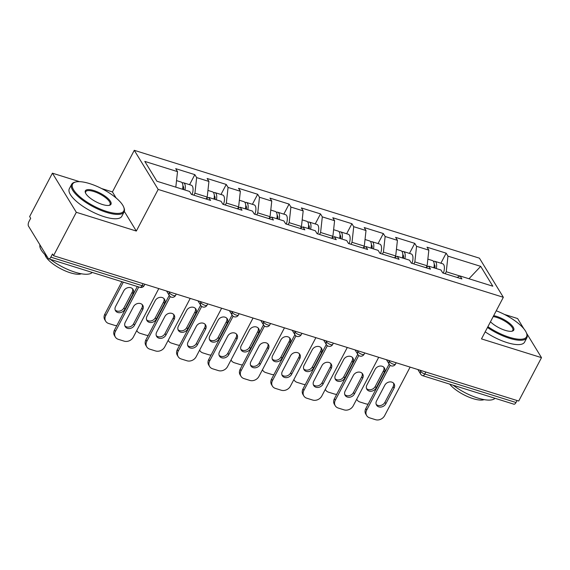 <?xml version="1.0" encoding="UTF-8"?>
<svg xmlns="http://www.w3.org/2000/svg" width="570" height="570" viewBox="0 0 570 570"><rect width="100%" height="100%" fill="white"/><g stroke="black" fill="none" stroke-linecap="round" stroke-linejoin="round"><path stroke-width="0.85" d="M116.13 197.997L112.433 191.933L101.624 188.556M79.551 181.659L52.419 173.18L29.633 216.579L30.68 218.289L29.013 221.459A3.555 1.624 -72.6 0 0 28.5 226.14L48.215 258.417A3.555 1.624 -72.6 0 0 48.714 258.837A3.555 1.624 -72.6 0 0 50.823 257.148L52.483 253.978L53.53 255.695L518.714 401.045L541.5 357.654L526.545 333.172M112.433 191.933L134.278 150.316L479.441 258.174L503.339 297.284L158.175 189.432L134.278 150.316M523.851 328.769L517.603 318.537L504.386 314.405M175.809 187.145L177.519 171.627L144.794 161.403L156.914 181.246L189.639 191.47L191.456 194.434L210.587 200.412L208.77 197.448L205.763 198.909M177.519 171.627L175.71 168.663L194.84 174.641L189.568 184.68M193.893 195.196L194.933 193.216L196.65 177.605L194.84 174.641M196.65 177.605L208.934 181.445L207.124 178.481L226.254 184.459L220.982 194.498M225.307 205.015L226.347 203.034L228.064 187.423L226.254 184.459M228.064 187.423L240.348 191.263L238.538 188.292L257.668 194.27L252.403 204.309M256.721 214.826L257.761 212.845L259.478 197.241L257.668 194.27M259.478 197.241L271.769 201.075L269.952 198.111L289.083 204.089L283.817 214.128M288.135 224.644L289.175 222.663L290.899 207.053L289.083 204.089M290.899 207.053L303.183 210.893L301.366 207.929L320.504 213.907L315.231 223.946M319.556 234.462L320.596 232.482L322.314 216.871L320.504 213.907M322.314 216.871L334.597 220.711L332.787 217.747L351.918 223.725L346.645 233.757M350.97 244.281L352.011 242.3L353.728 226.689L351.918 223.725M353.728 226.689L366.011 230.522L364.202 227.558L383.332 233.536L378.06 243.575M382.385 254.092L383.425 252.111L385.142 236.5L383.332 233.536M385.142 236.5L397.425 240.34L395.616 237.377L414.746 243.354L409.474 253.393M413.799 263.91L414.839 261.929L416.556 246.318L414.746 243.354M416.556 246.318L428.839 250.159L427.03 247.195L446.16 253.173L440.888 263.212M445.213 273.728L446.253 271.748L447.97 256.137L446.16 253.173M447.97 256.137L480.695 266.361L492.815 286.204L460.097 275.98L457.083 277.433M208.77 197.448L221.053 201.288L222.87 204.252L242.001 210.23L240.191 207.266L252.474 211.099L254.284 214.064L273.415 220.041L271.605 217.077L283.889 220.918L285.698 223.882L304.829 229.86L303.019 226.896L315.303 230.736L317.112 233.7L336.243 239.678L334.433 236.714L346.717 240.554L348.527 243.518L367.657 249.496L365.847 246.532L378.131 250.365L379.941 253.329L399.078 259.307L397.261 256.343L409.545 260.184L411.362 263.148L430.493 269.126L428.676 266.161L440.966 270.002L442.776 272.966L461.907 278.944L460.097 275.98M206.411 198.595L207.216 197.056L194.933 193.216M207.216 197.056L208.934 181.445M237.825 208.406L238.631 206.867L226.347 203.034M238.631 206.867L240.348 191.263M240.191 207.266L237.177 208.72M269.24 218.224L270.045 216.686L257.761 212.845M270.045 216.686L271.769 201.075M271.605 217.077L268.591 218.538M300.654 228.043L301.459 226.504L289.175 222.663M301.459 226.504L303.183 210.893M303.019 226.896L300.005 228.356M332.068 237.854L332.88 236.322L320.596 232.482M332.88 236.322L334.597 220.711M334.433 236.714L331.419 238.167M363.482 247.672L364.294 246.133L352.011 242.3M364.294 246.133L366.011 230.522M365.847 246.532L362.841 247.986M394.903 257.49L395.708 255.951L383.425 252.111M395.708 255.951L397.425 240.34M397.261 256.343L394.255 257.804M426.317 267.309L427.122 265.77L414.839 261.929M427.122 265.77L428.839 250.159M428.676 266.161L425.669 267.622M425.826 372.018L424.778 374.005L516.007 402.505L517.047 400.525M516.007 402.505A3.555 1.624 107.4 0 1 513.898 404.194L422.676 375.687A3.555 1.624 107.4 0 0 424.778 374.005A3.555 1.176 -152.3 0 1 420.717 371.348L421.13 370.557M459.976 276.037L446.253 271.748M468.975 278.751L480.695 266.361M52.419 173.18L76.316 212.296L53.53 255.695M76.316 212.296L136.323 231.049L158.175 189.432M503.339 297.284L481.486 338.901L541.5 357.654M136.323 231.049L124.324 211.406M393.535 383.133A5.451 4.503 -31.4 0 1 393.15 386.631L384.928 402.285A5.451 4.503 -31.4 0 1 376.186 404.372M366.731 410.022A7.111 5.878 148.6 0 0 366.695 415.623L365.79 414.134A7.111 5.878 -31.4 0 1 365.819 408.54L366.731 410.022L390.194 365.327M389.153 364.109L365.819 408.54M410.115 367.116L384.65 415.623A7.111 5.878 148.6 0 1 375.488 419.684L369.645 417.853A7.111 5.878 148.6 0 1 366.695 415.623M376.57 400.874L384.793 385.22A5.451 4.503 -31.4 0 1 389.445 381.95A5.451 4.503 -31.4 0 1 394.077 383.824A5.451 4.503 -31.4 0 1 394.055 388.113L385.833 403.767A5.451 4.503 -31.4 0 1 381.18 407.037A5.451 4.503 -31.4 0 1 376.549 405.163A5.451 4.503 -31.4 0 1 376.57 400.874M427.856 259.136L432.423 260.561A7.823 3.57 107.4 0 1 433.856 267.779M375.11 369.367L366.888 385.021A5.451 4.503 148.6 0 0 366.866 389.31A5.451 4.503 148.6 0 0 371.498 391.191A5.451 4.503 148.6 0 0 376.15 387.921L384.372 372.26A5.451 4.503 148.6 0 0 384.394 367.971A5.451 4.503 148.6 0 0 379.762 366.097A5.451 4.503 148.6 0 0 375.11 369.367M356.713 399.185A7.111 5.878 148.6 0 0 357.012 399.77A7.111 5.878 148.6 0 0 359.962 402.007L365.805 403.831A7.111 5.878 148.6 0 0 368.149 404.116M433.485 261.423A7.823 3.57 107.4 0 1 434.839 261.317A7.823 3.57 107.4 0 1 436.271 268.534M434.839 261.317L442.598 263.739A7.823 3.57 107.4 0 1 443.375 273.151M434.896 268.107A4.745 2.166 -72.6 0 0 434.219 264.409M366.503 388.519A5.451 4.503 148.6 0 0 375.245 386.439L383.468 370.778A5.451 4.503 148.6 0 0 383.852 367.287M487.906 326.674A28.928 9.562 27.7 0 0 509.438 337.298A28.928 9.562 27.7 0 0 526.488 333.022A28.928 9.562 27.7 0 0 496.242 310.793M526.488 333.022L526.808 333.849A29.64 9.797 -152.3 0 1 526.872 337.761A29.64 9.797 -152.3 0 1 509.338 338.238A29.64 9.797 -152.3 0 1 487.478 327.493M493.677 315.68A14.464 4.781 -152.3 0 1 496.691 316.428A14.464 4.781 -152.3 0 1 510.991 324.572A14.464 4.781 -152.3 0 1 512.159 331.17A14.464 4.781 -152.3 0 1 505.191 330.344A14.464 4.781 -152.3 0 1 490.471 321.786M511.696 331.256A13.751 4.546 27.7 0 0 512.808 330.372A13.751 4.546 27.7 0 0 496.584 317.369A13.751 4.546 27.7 0 0 493.214 316.571M494.981 398.28A29.64 9.797 -152.3 0 1 477.916 398.081A29.64 9.797 -152.3 0 1 453.107 385.192M484.115 399.627A21.339 7.054 -152.3 0 1 473.086 398.644A21.339 7.054 -152.3 0 1 449.68 384.123M526.872 337.761L524.585 342.121A29.64 9.797 -152.3 0 1 507.043 342.591A29.64 9.797 -152.3 0 1 485.191 331.847M89.682 183.626A28.928 9.562 27.7 0 0 75.746 181.98A28.928 9.562 27.7 0 0 78.083 195.161A28.928 9.562 27.7 0 0 106.683 211.449A28.928 9.562 27.7 0 0 123.733 207.174A28.928 9.562 27.7 0 0 89.682 183.626M123.733 207.174L124.046 208A29.64 9.797 -152.3 0 1 124.11 211.912A29.64 9.797 -152.3 0 1 106.576 212.389A29.64 9.797 -152.3 0 1 71.628 184.352A29.64 9.797 -152.3 0 1 74.877 182.186L75.746 181.98M93.929 190.58A14.464 4.781 -152.3 0 1 108.229 198.723A14.464 4.781 -152.3 0 1 109.397 205.314A14.464 4.781 -152.3 0 1 102.429 204.495A14.464 4.781 -152.3 0 1 85.407 192.724A14.464 4.781 -152.3 0 1 93.929 190.58M108.934 205.407A13.751 4.546 27.7 0 0 110.046 204.523A13.751 4.546 27.7 0 0 93.829 191.52A13.751 4.546 27.7 0 0 85.692 191.741A13.751 4.546 27.7 0 0 85.593 193.152M92.219 272.432A29.64 9.797 -152.3 0 1 75.154 272.232A29.64 9.797 -152.3 0 1 50.345 259.343M47.224 256.785A29.64 9.797 -152.3 0 1 39.943 244.872M81.353 273.778A21.339 7.054 -152.3 0 1 70.324 272.795A21.339 7.054 -152.3 0 1 44.98 254.683M124.11 211.912L121.823 216.272A29.64 9.797 -152.3 0 1 104.289 216.743A29.64 9.797 -152.3 0 1 69.333 188.713L71.628 184.352M362.121 373.322A5.451 4.503 -31.4 0 1 361.729 376.813L353.514 392.466A5.451 4.503 -31.4 0 1 344.764 394.554M335.31 400.204A7.111 5.878 148.6 0 0 335.281 405.804L334.376 404.322A7.111 5.878 -31.4 0 1 334.405 398.722L335.31 400.204L358.779 355.509M357.732 354.291L334.405 398.722M378.701 357.297L353.236 405.804A7.111 5.878 148.6 0 1 344.073 409.866L338.231 408.042A7.111 5.878 148.6 0 1 335.281 405.804M345.156 391.056L353.371 375.402A5.451 4.503 -31.4 0 1 358.031 372.132A5.451 4.503 -31.4 0 1 362.663 374.005A5.451 4.503 -31.4 0 1 362.641 378.295L354.419 393.948A5.451 4.503 -31.4 0 1 349.766 397.219A5.451 4.503 -31.4 0 1 345.135 395.345A5.451 4.503 -31.4 0 1 345.156 391.056M330.707 363.503A5.451 4.503 -31.4 0 1 330.315 367.002L322.1 382.655A5.451 4.503 -31.4 0 1 313.35 384.736M303.895 390.393A7.111 5.878 148.6 0 0 303.867 395.986L302.962 394.504A7.111 5.878 -31.4 0 1 302.991 388.911L303.895 390.393L327.365 345.691M326.318 344.472L302.991 388.911M347.287 347.479L321.822 395.993A7.111 5.878 148.6 0 1 312.659 400.047L306.817 398.223A7.111 5.878 148.6 0 1 303.867 395.986M313.742 381.245L321.957 365.584A5.451 4.503 -31.4 0 1 326.617 362.313A5.451 4.503 -31.4 0 1 331.248 364.187A5.451 4.503 -31.4 0 1 331.22 368.484L323.005 384.137A5.451 4.503 -31.4 0 1 318.345 387.408A5.451 4.503 -31.4 0 1 313.721 385.534A5.451 4.503 -31.4 0 1 313.742 381.245M299.293 353.685A5.451 4.503 -31.4 0 1 298.901 357.183L290.686 372.837A5.451 4.503 -31.4 0 1 281.936 374.918M272.481 380.575A7.111 5.878 148.6 0 0 272.453 386.168L271.548 384.686A7.111 5.878 -31.4 0 1 271.577 379.093L272.481 380.575L295.951 335.88M294.904 334.661L271.577 379.093M315.873 337.668L290.408 386.175A7.111 5.878 148.6 0 1 281.245 390.229L275.403 388.405A7.111 5.878 148.6 0 1 272.453 386.168M282.328 371.426L290.543 355.773A5.451 4.503 -31.4 0 1 295.203 352.502A5.451 4.503 -31.4 0 1 299.827 354.376A5.451 4.503 -31.4 0 1 299.806 358.665L291.591 374.319A5.451 4.503 -31.4 0 1 286.931 377.589A5.451 4.503 -31.4 0 1 282.3 375.716A5.451 4.503 -31.4 0 1 282.328 371.426M267.871 343.867A5.451 4.503 -31.4 0 1 267.487 347.365L259.264 363.019A5.451 4.503 -31.4 0 1 250.522 365.106M241.067 370.757A7.111 5.878 148.6 0 0 241.039 376.357L240.134 374.875A7.111 5.878 -31.4 0 1 240.162 369.274L241.067 370.757L264.53 326.061M263.49 324.843L240.162 369.274M284.459 327.85L258.987 376.357A7.111 5.878 148.6 0 1 249.824 380.418L243.989 378.594A7.111 5.878 148.6 0 1 241.039 376.357M250.907 361.608L259.129 345.954A5.451 4.503 -31.4 0 1 263.789 342.684A5.451 4.503 -31.4 0 1 268.413 344.558A5.451 4.503 -31.4 0 1 268.392 348.847L260.177 364.501A5.451 4.503 -31.4 0 1 255.517 367.771A5.451 4.503 -31.4 0 1 250.886 365.897A5.451 4.503 -31.4 0 1 250.907 361.608M236.457 334.056A5.451 4.503 -31.4 0 1 236.073 337.547L227.85 353.208A5.451 4.503 -31.4 0 1 219.108 355.288M209.653 360.945A7.111 5.878 148.6 0 0 209.625 366.539L208.72 365.057A7.111 5.878 -31.4 0 1 208.748 359.456L209.653 360.945L233.116 316.243M232.076 315.025L208.748 359.456M253.044 318.031L227.572 366.546A7.111 5.878 148.6 0 1 218.41 370.6L212.574 368.776A7.111 5.878 148.6 0 1 209.625 366.539M219.493 351.79L227.715 336.136A5.451 4.503 -31.4 0 1 232.368 332.866A5.451 4.503 -31.4 0 1 236.999 334.74A5.451 4.503 -31.4 0 1 236.978 339.029L228.755 354.69A5.451 4.503 -31.4 0 1 224.103 357.96A5.451 4.503 -31.4 0 1 219.471 356.086A5.451 4.503 -31.4 0 1 219.493 351.79M396.435 249.318L401.009 250.75A7.823 3.57 107.4 0 1 402.441 257.961M343.689 359.549L335.474 375.21A5.451 4.503 148.6 0 0 335.452 379.499A5.451 4.503 148.6 0 0 340.076 381.373A5.451 4.503 148.6 0 0 344.736 378.102L352.958 362.449A5.451 4.503 148.6 0 0 352.98 358.16A5.451 4.503 148.6 0 0 348.348 356.286A5.451 4.503 148.6 0 0 343.689 359.549M325.299 389.367A7.111 5.878 148.6 0 0 325.598 389.951A7.111 5.878 148.6 0 0 328.548 392.189L334.391 394.012A7.111 5.878 148.6 0 0 336.735 394.298M402.071 251.612A7.823 3.57 107.4 0 1 403.425 251.505A7.823 3.57 107.4 0 1 404.857 258.716M403.425 251.505L411.184 253.928A7.823 3.57 107.4 0 1 411.953 263.333M403.482 258.288A4.745 2.166 -72.6 0 0 402.805 254.598M335.082 378.701A5.451 4.503 148.6 0 0 343.831 376.62L352.046 360.967A5.451 4.503 148.6 0 0 352.438 357.468M365.021 239.5L369.595 240.932A7.823 3.57 107.4 0 1 371.027 248.149M312.274 349.738L304.059 365.391A5.451 4.503 148.6 0 0 304.038 369.681A5.451 4.503 148.6 0 0 308.662 371.555A5.451 4.503 148.6 0 0 313.322 368.284L321.537 352.631A5.451 4.503 148.6 0 0 321.565 348.341A5.451 4.503 148.6 0 0 316.934 346.467A5.451 4.503 148.6 0 0 312.274 349.738M293.878 379.556A7.111 5.878 148.6 0 0 294.184 380.133A7.111 5.878 148.6 0 0 297.134 382.37L302.976 384.194A7.111 5.878 148.6 0 0 305.313 384.479M370.65 241.794A7.823 3.57 107.4 0 1 372.011 241.687A7.823 3.57 107.4 0 1 373.443 248.905M372.011 241.687L379.762 244.11A7.823 3.57 107.4 0 1 380.539 253.522M372.068 248.47A4.745 2.166 -72.6 0 0 371.391 244.779M303.668 368.89A5.451 4.503 148.6 0 0 312.417 366.802L320.632 351.149A5.451 4.503 148.6 0 0 321.024 347.65M333.607 229.689L338.181 231.114A7.823 3.57 107.4 0 1 339.613 238.331M280.86 339.919L272.645 355.573A5.451 4.503 148.6 0 0 272.617 359.862A5.451 4.503 148.6 0 0 277.248 361.736A5.451 4.503 148.6 0 0 281.908 358.466L290.123 342.812A5.451 4.503 148.6 0 0 290.144 338.523A5.451 4.503 148.6 0 0 285.52 336.649A5.451 4.503 148.6 0 0 280.86 339.919M262.464 369.738A7.111 5.878 148.6 0 0 262.77 370.322A7.111 5.878 148.6 0 0 265.72 372.559L271.562 374.383A7.111 5.878 148.6 0 0 273.899 374.661M339.236 231.976A7.823 3.57 107.4 0 1 340.596 231.869A7.823 3.57 107.4 0 1 342.029 239.087M340.596 231.869L348.348 234.291A7.823 3.57 107.4 0 1 349.125 243.704M340.646 238.652A4.745 2.166 -72.6 0 0 339.977 234.961M272.253 359.072A5.451 4.503 148.6 0 0 281.003 356.984L289.218 341.33A5.451 4.503 148.6 0 0 289.61 337.839M302.193 219.87L306.767 221.295A7.823 3.57 107.4 0 1 308.199 228.513M249.446 330.101L241.224 345.755A5.451 4.503 148.6 0 0 241.203 350.051A5.451 4.503 148.6 0 0 245.834 351.925A5.451 4.503 148.6 0 0 250.494 348.655L258.709 333.001A5.451 4.503 148.6 0 0 258.73 328.705A5.451 4.503 148.6 0 0 254.099 326.831A5.451 4.503 148.6 0 0 249.446 330.101M231.049 359.919A7.111 5.878 148.6 0 0 231.356 360.504A7.111 5.878 148.6 0 0 234.306 362.741L240.141 364.565A7.111 5.878 148.6 0 0 242.485 364.85M307.821 222.165A7.823 3.57 107.4 0 1 309.182 222.051A7.823 3.57 107.4 0 1 310.614 229.268M309.182 222.051L316.934 224.473A7.823 3.57 107.4 0 1 317.711 233.885M309.232 228.841A4.745 2.166 -72.6 0 0 308.562 225.15M240.839 349.253A5.451 4.503 148.6 0 0 249.582 347.173L257.804 331.512A5.451 4.503 148.6 0 0 258.189 328.021M270.779 210.052L275.353 211.484A7.823 3.57 107.4 0 1 276.778 218.695M218.032 320.29L209.81 335.944A5.451 4.503 148.6 0 0 209.788 340.233A5.451 4.503 148.6 0 0 214.42 342.107A5.451 4.503 148.6 0 0 219.072 338.837L227.295 323.183A5.451 4.503 148.6 0 0 227.316 318.894A5.451 4.503 148.6 0 0 222.685 317.02A5.451 4.503 148.6 0 0 218.032 320.29M199.635 350.108A7.111 5.878 148.6 0 0 199.942 350.685A7.111 5.878 148.6 0 0 202.892 352.923L208.727 354.747A7.111 5.878 148.6 0 0 211.071 355.032M276.407 212.346A7.823 3.57 107.4 0 1 277.768 212.239A7.823 3.57 107.4 0 1 279.2 219.45M277.768 212.239L285.52 214.662A7.823 3.57 107.4 0 1 286.297 224.067M277.818 219.022A4.745 2.166 -72.6 0 0 277.141 215.332M209.425 339.435A5.451 4.503 148.6 0 0 218.167 337.355L226.39 321.701A5.451 4.503 148.6 0 0 226.774 318.203M205.043 324.237A5.451 4.503 -31.4 0 1 204.659 327.736L196.436 343.389A5.451 4.503 -31.4 0 1 187.694 345.47M178.239 351.127A7.111 5.878 148.6 0 0 178.203 356.72L177.299 355.238A7.111 5.878 -31.4 0 1 177.327 349.645L178.239 351.127L201.702 306.432M200.661 305.207L177.327 349.645M221.63 308.213L196.158 356.727A7.111 5.878 148.6 0 1 186.996 360.781L181.153 358.958A7.111 5.878 148.6 0 1 178.203 356.72M188.079 341.979L196.301 326.325A5.451 4.503 -31.4 0 1 200.954 323.055A5.451 4.503 -31.4 0 1 205.585 324.929A5.451 4.503 -31.4 0 1 205.563 329.218L197.341 344.871A5.451 4.503 -31.4 0 1 192.689 348.142A5.451 4.503 -31.4 0 1 188.057 346.268A5.451 4.503 -31.4 0 1 188.079 341.979M239.364 200.241L243.932 201.666A7.823 3.57 107.4 0 1 245.364 208.884M186.618 310.472L178.396 326.126A5.451 4.503 148.6 0 0 178.374 330.415A5.451 4.503 148.6 0 0 183.006 332.289A5.451 4.503 148.6 0 0 187.658 329.018L195.881 313.365A5.451 4.503 148.6 0 0 195.902 309.075A5.451 4.503 148.6 0 0 191.271 307.202A5.451 4.503 148.6 0 0 186.618 310.472M168.221 340.29A7.111 5.878 148.6 0 0 168.52 340.874A7.111 5.878 148.6 0 0 171.47 343.104L177.313 344.935A7.111 5.878 148.6 0 0 179.657 345.213M244.993 202.528A7.823 3.57 107.4 0 1 246.354 202.421A7.823 3.57 107.4 0 1 247.779 209.639M246.354 202.421L254.106 204.844A7.823 3.57 107.4 0 1 254.883 214.256M246.404 209.204A4.745 2.166 -72.6 0 0 245.727 205.513M178.011 329.624A5.451 4.503 148.6 0 0 186.753 327.536L194.976 311.883A5.451 4.503 148.6 0 0 195.36 308.384M173.629 314.419A5.451 4.503 -31.4 0 1 173.244 317.918L165.022 333.571A5.451 4.503 -31.4 0 1 156.28 335.659M146.818 341.309A7.111 5.878 148.6 0 0 146.789 346.909L145.884 345.42A7.111 5.878 -31.4 0 1 145.913 339.827L146.818 341.309L170.287 296.614M169.24 295.395L145.913 339.827M190.209 298.402L164.744 346.909A7.111 5.878 148.6 0 1 155.582 350.963L149.739 349.139A7.111 5.878 148.6 0 1 146.789 346.909M156.665 332.16L164.887 316.507A5.451 4.503 -31.4 0 1 169.539 313.236A5.451 4.503 -31.4 0 1 174.171 315.11A5.451 4.503 -31.4 0 1 174.149 319.399L165.927 335.053A5.451 4.503 -31.4 0 1 161.274 338.323A5.451 4.503 -31.4 0 1 156.643 336.45A5.451 4.503 -31.4 0 1 156.665 332.16M207.95 190.423L212.517 191.848A7.823 3.57 107.4 0 1 213.95 199.065M155.197 300.654L146.982 316.307A5.451 4.503 148.6 0 0 146.96 320.596A5.451 4.503 148.6 0 0 151.591 322.47A5.451 4.503 148.6 0 0 156.244 319.207L164.466 303.546A5.451 4.503 148.6 0 0 164.488 299.257A5.451 4.503 148.6 0 0 159.857 297.383A5.451 4.503 148.6 0 0 155.197 300.654M136.807 330.472A7.111 5.878 148.6 0 0 137.106 331.056A7.111 5.878 148.6 0 0 140.056 333.293L145.899 335.117A7.111 5.878 148.6 0 0 148.243 335.402M213.579 192.71A7.823 3.57 107.4 0 1 214.933 192.603A7.823 3.57 107.4 0 1 216.365 199.821M214.933 192.603L222.692 195.026A7.823 3.57 107.4 0 1 223.469 204.438M214.99 199.393A4.745 2.166 -72.6 0 0 214.313 195.695M146.597 319.806A5.451 4.503 148.6 0 0 155.339 317.718L163.561 302.064A5.451 4.503 148.6 0 0 163.946 298.573M142.215 304.608A5.451 4.503 -31.4 0 1 141.823 308.099L133.608 323.753A5.451 4.503 -31.4 0 1 124.859 325.841M115.404 331.491A7.111 5.878 148.6 0 0 115.375 337.091L114.47 335.609A7.111 5.878 -31.4 0 1 114.499 330.009L115.404 331.491L138.774 286.981M137.327 286.525L114.499 330.009M158.795 288.584L133.33 337.091A7.111 5.878 148.6 0 1 124.167 341.152L118.325 339.328A7.111 5.878 148.6 0 1 115.375 337.091M125.25 322.342L133.465 306.689A5.451 4.503 -31.4 0 1 138.125 303.418A5.451 4.503 -31.4 0 1 142.757 305.292A5.451 4.503 -31.4 0 1 142.735 309.581L134.513 325.235A5.451 4.503 -31.4 0 1 129.853 328.505A5.451 4.503 -31.4 0 1 125.229 326.631A5.451 4.503 -31.4 0 1 125.25 322.342M176.529 180.605L181.103 182.037A7.823 3.57 107.4 0 1 182.535 189.247M123.783 290.835L115.567 306.496A5.451 4.503 148.6 0 0 115.546 310.785A5.451 4.503 148.6 0 0 120.17 312.659A5.451 4.503 148.6 0 0 124.83 309.389L133.045 293.735A5.451 4.503 148.6 0 0 133.074 289.446A5.451 4.503 148.6 0 0 128.442 287.565A5.451 4.503 148.6 0 0 123.783 290.835M123.312 282.143L105.721 315.645A7.111 5.878 148.6 0 0 105.692 321.238A7.111 5.878 148.6 0 0 108.642 323.475L114.485 325.299A7.111 5.878 148.6 0 0 116.822 325.584M182.158 182.899A7.823 3.57 107.4 0 1 183.519 182.792A7.823 3.57 107.4 0 1 184.951 190.002M183.519 182.792L191.271 185.214A7.823 3.57 107.4 0 1 192.047 194.619M183.576 189.575A4.745 2.166 -72.6 0 0 182.899 185.884M121.866 281.694L104.816 314.163L105.721 315.645M115.176 309.987A5.451 4.503 148.6 0 0 123.925 307.907L132.14 292.253A5.451 4.503 148.6 0 0 132.532 288.755M105.692 321.238L104.787 319.756A7.111 5.878 -31.4 0 1 104.816 314.163M50.823 257.148L142.044 285.656L143.084 283.675M48.714 258.837L139.942 287.344A3.555 1.624 -72.6 0 0 142.044 285.656A3.555 1.176 27.7 0 0 144.146 285.599L144.865 284.231M420.019 370.208L420.717 371.348A3.555 2.936 -31.4 0 0 420.703 374.148A3.555 3.555 0 0 0 422.676 375.687M388.605 360.39L389.303 361.53A3.555 1.176 -152.3 0 0 393.364 364.187A3.555 1.176 27.7 0 0 395.473 364.13L396.186 362.762M395.473 364.13A3.555 3.555 0 0 1 389.289 364.33A3.555 2.936 -31.4 0 1 389.303 361.53L389.716 360.739M357.19 350.579L357.889 351.719L358.302 350.921M325.776 340.76L326.468 341.9L326.888 341.109M294.355 330.942L295.053 332.082L295.474 331.291M262.941 321.124L263.639 322.264L264.06 321.473M231.527 311.313L232.225 312.453L232.638 311.655M200.113 301.494L200.811 302.634L201.224 301.844M168.699 291.676L169.397 292.816L169.81 292.025M364.059 354.312A3.555 3.555 0 0 1 357.875 354.512A3.555 2.936 -31.4 0 1 357.889 351.719A3.555 1.176 -152.3 0 0 361.95 354.369A3.555 1.176 27.7 0 0 364.059 354.312L364.772 352.944M332.638 344.494A3.555 3.555 0 0 1 326.453 344.7A3.555 2.936 -31.4 0 1 326.468 341.9A3.555 1.176 -152.3 0 0 330.536 344.551A3.555 1.176 27.7 0 0 332.638 344.494L333.357 343.126M301.224 334.683A3.555 3.555 0 0 1 295.039 334.882A3.555 2.936 -31.4 0 1 295.053 332.082A3.555 1.176 -152.3 0 0 299.122 334.74A3.555 1.176 27.7 0 0 301.224 334.683L301.943 333.315M269.81 324.864A3.555 3.555 0 0 1 263.625 325.064A3.555 2.936 -31.4 0 1 263.639 322.264A3.555 1.176 -152.3 0 0 267.708 324.921A3.555 1.176 27.7 0 0 269.81 324.864L270.529 323.496M238.395 315.046A3.555 3.555 0 0 1 232.211 315.246A3.555 2.936 -31.4 0 1 232.225 312.453A3.555 1.176 -152.3 0 0 236.293 315.103A3.555 1.176 27.7 0 0 238.395 315.046L239.115 313.678M206.981 305.235A3.555 3.555 0 0 1 200.797 305.435A3.555 2.936 -31.4 0 1 200.811 302.634A3.555 1.176 -152.3 0 0 204.872 305.292A3.555 1.176 27.7 0 0 206.981 305.235L207.701 303.867M175.567 295.417A3.555 3.555 0 0 1 169.383 295.616A3.555 2.936 -31.4 0 1 169.397 292.816A3.555 1.176 -152.3 0 0 173.458 295.474A3.555 1.176 27.7 0 0 175.567 295.417L176.28 294.049M394.055 388.113L393.15 386.631M385.833 403.767L384.928 402.285M434.953 267.708L433.941 267.387M383.468 370.778L384.372 372.26M375.245 386.439L376.15 387.921M362.641 378.295L361.729 376.813M354.419 393.948L353.514 392.466M331.22 368.484L330.315 367.002M323.005 384.137L322.1 382.655M299.806 358.665L298.901 357.183M291.591 374.319L290.686 372.837M268.392 348.847L267.487 347.365M260.177 364.501L259.264 363.019M236.978 339.029L236.073 337.547M228.755 354.69L227.85 353.208M403.539 257.889L402.527 257.576M352.046 360.967L352.958 362.449M343.831 376.62L344.736 378.102M372.125 248.071L371.106 247.758M320.632 351.149L321.537 352.631M312.417 366.802L313.322 368.284M340.703 238.26L339.692 237.939M289.218 341.33L290.123 342.812M281.003 356.984L281.908 358.466M309.289 228.442L308.277 228.128M257.804 331.512L258.709 333.001M249.582 347.173L250.494 348.655M277.875 218.623L276.863 218.31M226.39 321.701L227.295 323.183M218.167 337.355L219.072 338.837M205.563 329.218L204.659 327.736M197.341 344.871L196.436 343.389M246.461 208.812L245.449 208.492M194.976 311.883L195.881 313.365M186.753 327.536L187.658 329.018M174.149 319.399L173.244 317.918M165.927 335.053L165.022 333.571M215.047 198.994L214.035 198.673M163.561 302.064L164.466 303.546M155.339 317.718L156.244 319.207M142.735 309.581L141.823 308.099M134.513 325.235L133.608 323.753M183.633 189.176L182.621 188.862M132.14 292.253L133.045 293.735M123.925 307.907L124.83 309.389M420.703 374.148L417.888 369.545M389.289 364.33L386.474 359.727M357.875 354.512L355.06 349.909M326.453 344.7L323.646 340.091M295.039 334.882L292.225 330.279M263.625 325.064L260.811 320.461M232.211 315.246L229.397 310.643M200.797 305.435L197.982 300.832M169.383 295.616L166.568 291.014M139.942 287.344A3.555 3.555 0 0 0 144.146 285.599M357.012 399.77L356.685 399.235M325.598 389.951L325.27 389.417M294.184 380.133L293.856 379.599M262.77 370.322L262.442 369.78M231.356 360.504L231.028 359.969M199.942 350.685L199.614 350.151M168.52 340.874L168.193 340.333M137.106 331.056L136.779 330.522"/></g></svg>
